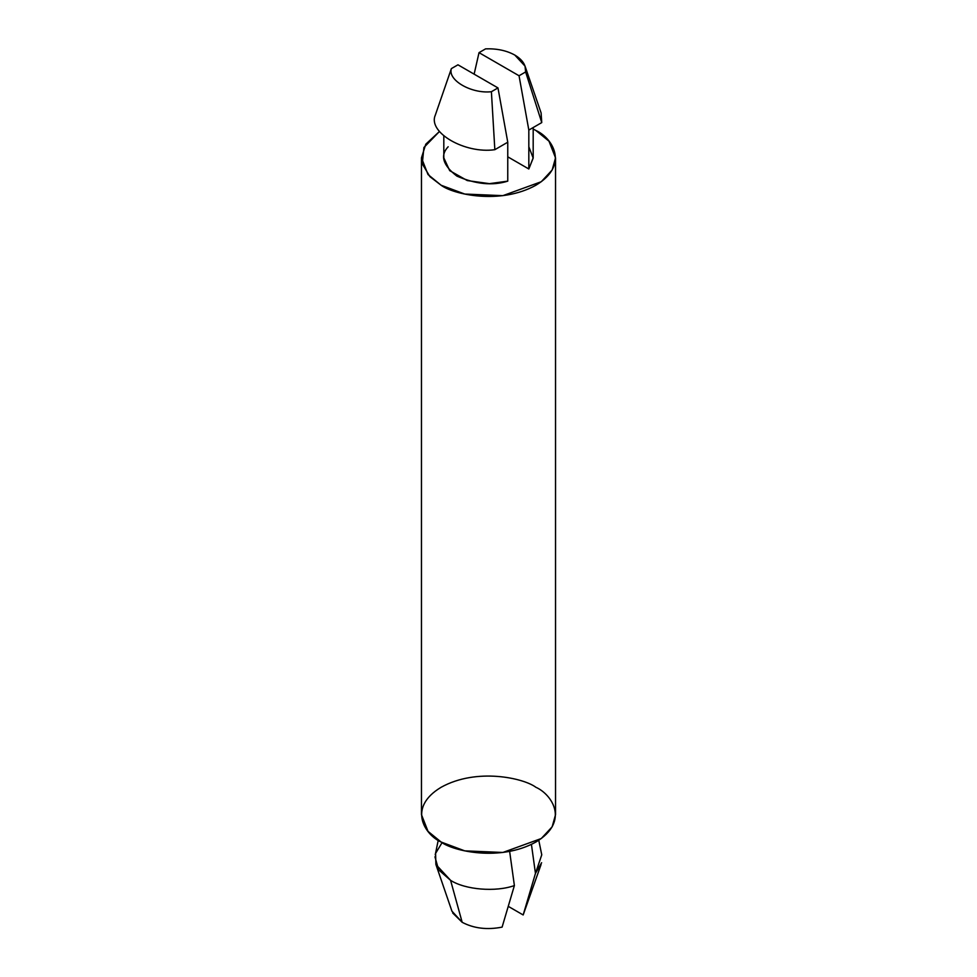 <?xml version="1.0" encoding="UTF-8"?>
<svg xmlns="http://www.w3.org/2000/svg" width="977" height="977" viewBox="0 0 977 977"><rect width="100%" height="100%" fill="white"/><g stroke="black" fill="none" stroke-linecap="round" stroke-linejoin="round"><path stroke-width="1.47" d="M451.924 911.15L462.17 922.3L450.58 880.338L435.889 864.462L435.583 853.409L441.543 843.505M536.031 104.6L541.746 122.589L528.826 130.063L519.043 75.754L479.023 52.648L485.606 48.85C496.914 48.471 506.66 50.56 514.83 55.078C506.66 50.56 496.914 48.471 485.606 48.85L479.023 52.648L519.043 75.754L525.626 71.956C526.273 65.435 522.671 59.805 514.83 55.078L525.04 66.131L525.626 71.956L541.746 122.589L541.099 112.917L525.028 66.106M451.374 68.61C447.478 80.151 471.415 93.975 491.394 91.716L497.977 87.918L457.957 64.812L451.374 68.61L435.253 115.286C427.743 132.518 464.991 154.024 494.838 149.689L491.394 91.716C471.415 93.975 447.478 80.151 451.374 68.61L457.957 64.812L497.977 87.918L507.759 142.215L494.838 149.689C464.991 154.024 427.743 132.518 435.253 115.286L451.374 68.61M479.023 52.648L474.126 74.154L479.023 52.648M528.826 146.745L533.186 158.091L528.826 168.984L507.759 156.821L528.826 168.984L528.826 130.063L528.826 168.984L533.186 157.859L533.186 127.535M507.759 142.215L507.759 181.148L507.759 142.215L497.977 87.918L491.394 91.716L494.838 149.689L507.759 142.215M434.948 856.817L438.624 869.835L450.58 880.338C465.296 889.791 495.718 892.27 514.39 885.565C495.718 892.27 465.296 889.791 450.58 880.338L462.17 922.3C473.845 928.443 487.157 930.043 502.105 927.124L514.39 885.565L502.105 927.124C487.157 930.043 473.845 928.443 462.17 922.3L452.669 912.97M443.814 136.047L443.814 157.859L449.701 170.657L467.287 180.574L489.453 183.652L507.759 181.148C492.616 185.923 475.665 184.238 456.894 176.104C442.813 165.272 439.894 155.49 448.174 146.745M535.897 130.491L548.989 141.176L555.534 157.859L552.152 169.998L541.282 181.722L502.837 195.669L464.734 194.044L441.103 185.227L428.011 174.541L421.466 157.859L425.764 144.217L439.467 131.468L423.908 147.515L422.284 163.867L429.904 176.654L441.103 185.227C453.059 194.325 500.175 205.109 535.897 185.227C570.336 164.6 551.675 137.403 535.897 130.491L533.186 129.013L535.897 130.491M421.466 157.859L421.466 814.659L428.011 831.342L441.103 842.027L464.734 850.857L502.837 852.469L541.282 838.522L552.152 826.811L555.534 814.659L555.534 157.859M535.897 787.291C551.675 794.203 570.336 821.401 535.897 842.027C500.175 861.909 453.059 851.138 441.103 842.027C425.325 835.127 406.664 807.93 441.103 787.291C476.825 767.409 523.941 778.193 535.897 787.291M541.612 862.728L535.457 873.401L531.427 844.384L535.457 873.401L541.759 854.814L538.767 840.269M523.171 914.961L508.321 906.387L523.171 914.961L535.457 873.401L523.171 914.961L541.099 864.474M509.64 851.394L514.39 885.565M525.626 71.956L519.043 75.754L528.826 130.063L541.746 122.589L525.626 71.956M451.972 911.285L435.901 864.474M438.233 840.269L435.241 854.802"/></g></svg>

